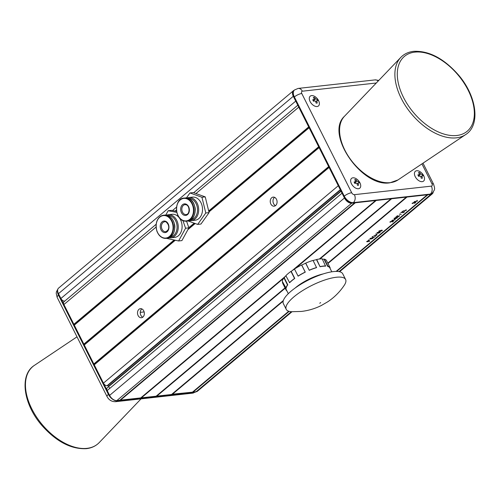 <?xml version="1.0" encoding="UTF-8"?>
<svg xmlns="http://www.w3.org/2000/svg" width="500" height="500" viewBox="0 0 500 500"><rect width="100%" height="100%" fill="white"/><g stroke="black" fill="none" stroke-linecap="round" stroke-linejoin="round"><path stroke-width="0.75" d="M368.875 240.031L369.212 239.75L368.781 239.85M370.825 239.206L370.244 238.594L371.694 237.906L370.55 238.575L371.037 238.938L372.925 237.744L373.056 238.319L370.7 238.956M369.919 239.106L370.244 238.594M370.475 238.419L370.969 238.944M371 238.856L371.269 238.469M372.925 237.744L372.863 238.075M379.237 231.038L381.506 230.169L382.1 230.719L379.825 231.581L379.237 231.038L378.931 231.494M382.4 230.263L382.1 230.719L381.169 230.45L379.269 230.981M397.794 216.713L397.256 216.181L395.613 217.3L397.325 215.856L398.025 216.762L399.319 215.662L399.275 216.275L397.688 217.044L397.163 215.994M397.544 215.856L398.025 216.762M398.956 216.306L398.95 215.944M399.319 215.662L399.175 216.069M401.25 214.619L399.431 214.088M402.831 212.475L402.3 211.938L400.656 213.056L402.369 211.619L403.069 212.519L404.363 211.419L404.319 212.037L402.731 212.806L402.206 211.756M402.587 211.619L403.069 212.519M404 212.069L403.994 211.706M404.363 211.419L404.212 211.831M406.181 210.475L403.144 210.969L405.681 210.444L405.869 209.981L406.181 210.475L406.2 209.944M412.225 203.556L414.156 202.262L412.869 203.006L413 203.375L414.7 202.231L415.881 202.294L414.637 203.337L415.244 202.562L414.65 202.531L412.225 203.556M412.794 202.85L413 203.375M414.137 202.862L414.331 202.512M417.275 201.15L414.237 201.644L416.775 201.119L416.962 200.656L417.275 201.15L417.294 200.619M288.731 311.238L192.425 392.181L171.838 394.244M327.975 263.488L407.025 197.044L427.262 194.8L336.119 271.406M283.181 301.137L172.188 394.425M394.363 218.319L396.637 217.456L397.225 218L394.956 218.869L394.363 218.319L394.062 218.775M397.531 217.544L397.225 218L396.3 217.738L394.394 218.269M395.087 219.8L392.05 220.294L394.588 219.769L394.775 219.306L395.087 219.8L395.106 219.269M390.031 222.206L391.969 220.912L390.681 221.656L390.812 222.025L392.512 220.881L393.694 220.944L392.45 221.988L393.056 221.213L392.456 221.181L390.031 222.206M390.606 221.5L390.812 222.025M391.944 221.513L392.144 221.163M377.219 232.731L380.106 231.869L380.087 232.406L378.619 233.113L377.238 233.344L377.075 232.444M375.938 234.1L376.275 233.819L375.844 233.912M376.938 235.056L373.894 235.55L376.431 235.025L376.619 234.562L376.938 235.056L376.956 234.525M373.869 237.394L372.312 236.881L372.65 236.6L374.137 237.119L375.844 235.95L373.819 237.294M374.162 237.362L374.056 236.956M367.356 241.55L366.669 241.625L367 241.344L368.831 240.306L369.688 241.119L367.019 241.831L367.238 241.319M285.188 288.219L156.794 396.131L156.438 395.95M327.806 263.15L406.362 197.119L391.625 198.75L320 258.956M283.363 300.506L171.531 394.5L156.794 396.131M289.156 311.363L193.088 392.113L192.731 391.925M433.219 192.131A6.644 3.962 -130 0 1 432.312 193.819A6.644 3.962 -130 0 1 430.887 194.4L427.919 194.731L336.688 271.406M292.013 311.744L197.481 391.2A6.644 3.962 -130 0 1 196.056 391.781L193.088 392.113M107.2 390.562L342.031 193.181A3.325 1.981 -130 0 1 342.025 193.175L344.456 198A6.644 3.962 -130 0 0 351.706 203.181L354.675 202.85L119.838 400.231L116.869 400.562A6.644 3.962 -130 0 1 109.619 395.381L107.2 390.562A3.325 1.981 -130 0 1 107.256 387.775L341.062 191.256M292.031 270.744L375.569 200.531L355.331 202.775L120.5 400.156L120.15 399.975M285.531 276.212L140.738 397.912L120.5 400.156M283.594 278.325L141.394 397.844L141.044 397.656M319.337 259.031L390.969 198.825L376.231 200.463L295.294 268.488M285.012 287.881L156.131 396.206L141.394 397.844M417.106 200.888L417.062 201.331M417.156 200.331L417.137 200.863L417.156 200.331M414.663 202.256L415.244 202.562M414.506 202.25L414.225 202.625M412.544 203.369L412.081 203.275M406.012 210.212L405.969 210.656M406.062 209.656L406.044 210.188L406.062 209.656M402.444 211.337L402.788 212.037M402.644 211.756L402.925 212.237L402.644 211.756M404.219 211.137L404.175 211.756M402.594 212.519L402.163 212.037M397.4 215.575L397.744 216.275M397.6 215.994L397.881 216.475L397.6 215.994M399.181 215.375L399.137 215.994M397.55 216.756L397.119 216.275M394.812 218.581L394.225 218.038M394.613 218.131L395.294 218.581L396.906 218.038L396.812 217.438M394.919 219.537L394.875 219.981M394.963 218.981L394.944 219.513L394.963 218.981M392.475 220.906L393.056 221.213M392.319 220.9L392.038 221.275M390.35 222.019L389.894 221.925M379.681 231.3L379.094 230.75M379.487 230.844L380.163 231.3L381.775 230.75L381.688 230.15M379.963 231.588L379.944 232.125M378.762 232.769L378.312 232.562M377.188 232.725L377.094 233.056M378.494 232.281L378.456 231.925M379.613 232.162L378.806 232.55M379.756 232.45L378.944 232.831L379.756 232.45L379.688 231.981M378.85 232.325L378.944 232.831M378.638 232.569L378.6 232.206L377.581 233.056L378.638 232.569L378.506 232.019M377.463 232.544L377.581 233.056M376.763 234.8L376.719 235.238M376.812 234.244L376.794 234.775L376.812 234.244M374.019 237.081L372.969 236.894M372.825 236.606L372.169 236.594M372.781 237.463L372.912 238.031M370.681 238.919L370.1 238.312M372.537 238.113L372.425 237.744M371.413 238.363L371.587 238.875L372.681 238.394L372.569 238.031L371.494 238.519L371.587 238.875M372.475 237.838L372.681 238.394M369.531 240.85L369.456 241.319M369.069 241.112L368.694 240.425L368.05 241.225L369.069 241.112L368.781 240.619M293.425 90.719L58.594 288.1A6.644 3.962 50 0 0 58.469 293.675L60.894 298.494L295.725 101.112A3.325 1.981 50 0 0 295.731 101.119L293.3 96.294A6.644 3.962 50 0 1 293.425 90.719A6.644 3.962 50 0 1 294.081 90.325M60.894 298.494A3.325 1.981 50 0 0 64.825 301.019L64.787 301.069M276.469 199.288A4.569 3.406 -96.3 0 0 273.156 197.106A4.569 3.406 -96.3 0 0 270.85 204.006A4.569 3.406 -96.3 0 0 274.163 206.188A4.569 3.406 -96.3 0 0 276.469 199.288M275.494 205.644A4.569 3.406 83.7 0 1 273.6 203.7A4.569 3.406 83.7 0 1 274.575 197.344M143.731 310.85A4.569 3.406 -96.3 0 0 140.425 308.669A4.569 3.406 -96.3 0 0 138.119 315.569A4.569 3.406 -96.3 0 0 141.431 317.75A4.569 3.406 -96.3 0 0 143.731 310.85M142.762 317.206A4.569 3.406 83.7 0 1 140.869 315.262A4.569 3.406 83.7 0 1 141.838 308.906M108.681 386.581L108.537 386.294A0.831 0.494 50 0 0 107.631 385.65L107.081 385.712A3.325 1.981 -130 0 1 103.456 383.119L338.288 185.738L329.087 167.444L94.256 364.825L63.925 304.531A3.325 1.981 -130 0 1 63.987 301.744L156.119 224.306M195.963 193.55L298.762 107.15L308.7 126.906L208.681 210.975M194.188 223.156L188.812 227.675M174.062 240.075L73.869 324.288M83.844 344.131L318.681 146.75L309.125 127.756L208.931 211.975M195.194 223.525L187.894 229.656M175.231 240.3L74.294 325.138M93.825 363.975L328.663 166.594L319.106 147.6L84.275 344.981M103.456 383.119L94.256 364.825M109.575 387.9A0.831 0.494 -130 0 1 109.069 387.362M286.231 309.344L283.381 303.675A33.225 9.862 -26.7 0 1 299.062 285.369A33.225 9.862 -26.7 0 1 333.488 271.581A33.225 9.862 -26.7 0 1 342.75 273.812L345.6 279.481A33.225 9.862 -26.7 0 1 344.312 285.206C339.875 291.869 334.338 297.406 327.688 301.819L321.394 305.469C315.044 308.65 308.325 310.644 301.238 311.45L291.6 311.719A33.225 9.862 -26.7 0 1 286.231 309.344A33.225 9.862 -26.7 0 1 301.913 291.038A33.225 9.862 -26.7 0 1 336.337 277.25A33.225 9.862 -26.7 0 1 345.6 279.481M196.737 391.175A8.306 4.95 -130 0 1 194.956 391.9L117.969 400.438L117.463 400.869L194.444 392.331L194.956 391.9M108.906 393.963L59.006 294.75L58.5 295.181L108.4 394.387L108.906 393.963M376.306 83L302.356 91.2A2.494 1.487 50 0 0 301.775 93.506L351.675 192.719A2.494 1.487 50 0 0 354.394 194.662L431.381 186.131A5.812 4.338 83.7 0 1 430.3 194.094L353.312 202.625A8.306 4.95 -130 0 1 344.25 196.15L294.356 96.938A8.306 4.95 -130 0 1 294.506 89.969L294 90.4A8.306 4.95 50 0 0 293.844 97.369L343.744 196.581A8.306 4.95 50 0 0 352.806 203.056L429.787 194.519A8.306 4.95 50 0 0 431.569 193.794L432.081 193.363A8.306 4.95 -130 0 1 430.3 194.094L429.787 194.519M326.606 260.775A24.669 7.325 153.3 0 0 326.55 260.65L330.112 267.738A24.669 7.325 153.3 0 1 330.175 267.856L329.888 268.019A24.337 7.225 153.3 0 0 329.819 267.887A24.337 7.225 153.3 0 0 327.669 266.406L324.106 259.319A24.337 7.225 153.3 0 0 322.3 259.056M320.062 266.737L316.706 259.475A24.669 7.325 153.3 0 1 322.206 258.869L325.562 266.131A24.337 7.225 153.3 0 0 323.031 266.25A24.337 7.225 153.3 0 0 320.062 266.737L316.5 259.65A24.337 7.225 153.3 0 0 313.113 260.512M323.194 273.919A24.337 7.225 153.3 0 0 295.125 288.038M309.244 270.312L305.75 263.087A24.669 7.325 153.3 0 1 313.062 260.413L316.556 267.638A24.337 7.225 153.3 0 0 309.244 270.312L305.681 263.225A24.337 7.225 153.3 0 0 301.719 265.056L305.281 272.144A24.337 7.225 153.3 0 0 298.113 276.163L294.456 269.012A24.669 7.325 153.3 0 1 301.625 264.988L305.194 272.075A24.669 7.325 153.3 0 0 298.019 276.094M294.5 269.1A24.337 7.225 153.3 0 0 291.188 271.35L294.75 278.438A24.337 7.225 153.3 0 0 289.644 282.725L285.856 275.663A24.669 7.325 153.3 0 1 290.963 271.375L294.531 278.463A24.669 7.325 153.3 0 0 289.425 282.75M285.925 275.8A24.337 7.225 153.3 0 0 284.231 277.75L287.794 284.831A24.337 7.225 153.3 0 0 286.119 288.244L282.262 281.269A24.669 7.325 153.3 0 1 283.931 277.856L287.494 284.944A24.669 7.325 153.3 0 0 285.825 288.356M282.531 281.812A24.337 7.225 153.3 0 0 282.706 282.531L286.269 289.619A24.337 7.225 153.3 0 0 286.331 289.756L288.306 293.681M282.706 282.531L282.413 282.7A24.669 7.325 153.3 0 0 282.469 282.819A24.669 7.325 153.3 0 0 282.531 282.938M326.55 260.65A24.669 7.325 153.3 0 0 324.4 259.156L324.106 259.319M286.269 289.619L285.975 289.781A24.669 7.325 153.3 0 0 286.031 289.906A24.669 7.325 153.3 0 0 286.869 290.825M282.413 282.7L285.975 289.781M316.625 267.5A24.669 7.325 153.3 0 0 309.312 270.169M325.769 265.956A24.669 7.325 153.3 0 0 320.269 266.562M327.669 266.406L327.962 266.244L324.4 259.156M330.112 267.738A24.669 7.325 153.3 0 0 327.962 266.244M140.256 312.356L144.144 311.925M189.45 220.625L191.25 220.662A11.631 8.675 83.7 0 0 198.681 210.181A11.631 8.675 83.7 0 0 191.725 197.919A11.631 8.675 83.7 0 0 188.688 197.544L192.531 197.119A11.631 8.675 83.7 0 1 195.575 197.494A11.631 8.675 83.7 0 1 202.531 209.75A11.631 8.675 83.7 0 1 195.1 220.238L191.25 220.662A11.631 8.675 83.7 0 1 189.469 220.619M189.963 192.944L193.263 192.575L205.238 196.887L209.088 212.619L200.963 224.044L197.669 224.412L205.787 212.987L201.938 197.25L189.963 192.944L186.431 197.919M188.162 220.987L197.669 224.412M205.238 196.887L201.938 197.25M209.088 212.619L205.787 212.987M168.263 214.706L172.113 214.281A11.631 8.675 83.7 0 1 181.275 221.581A11.631 8.675 83.7 0 1 174.675 237.4L170.825 237.825A11.631 8.675 83.7 0 0 177.425 222.006A11.631 8.675 83.7 0 0 168.263 214.706L166.519 215.138M176.844 212.419L168.175 210.712L171.475 210.35L176.637 211.363M186.569 221.181L188.875 227.862L181.912 240.6L178.612 240.969L185.575 228.231L182.95 220.619M168.175 210.712L165.8 215.069M166.344 238.325L178.612 240.969M188.875 227.862L185.575 228.231M317.081 106.531A6.4 3.819 50 0 0 318.575 100.6A6.4 3.819 50 0 0 311.588 95.606A6.4 3.819 50 0 0 310.1 101.538A6.4 3.819 50 0 0 317.081 106.531M313.888 97.425A10.675 5.675 -51 0 1 314.444 97.394A10.762 8.031 -96.3 0 1 315.494 98.756A1.675 1 50 0 1 316.137 99.213A10.762 3.194 153.3 0 1 317.106 99.294A10.675 9.969 117.4 0 1 317.838 100.756A10.762 3.194 -26.7 0 0 316.869 100.675A1.675 1 50 0 1 316.731 101.219A10.762 8.031 -96.3 0 1 317.269 103.019L316.137 103.144A10.762 8.031 83.7 0 0 315.6 101.344A1.675 1 50 0 1 314.962 100.887A10.762 3.194 -26.7 0 0 313.475 101.237A10.675 4.288 -108.9 0 0 312.738 99.781A10.762 3.194 153.3 0 1 314.225 99.425A1.675 1 50 0 1 314.363 98.881A10.762 8.031 83.7 0 0 313.306 97.519A10.675 5.675 -51 0 1 313.888 97.425M313.325 100.969L315.494 98.756M313.1 100.456L314.225 99.425M315.694 101.594L316.869 100.675M358.431 188.731A6.4 3.819 50 0 0 359.919 182.8A6.4 3.819 50 0 0 352.938 177.812A6.4 3.819 50 0 0 351.444 183.744A6.4 3.819 50 0 0 358.431 188.731M355.231 179.631A10.675 5.675 -51 0 1 355.788 179.594A10.762 8.031 -96.3 0 1 356.844 180.963A1.675 1 50 0 1 357.481 181.419A10.762 3.194 153.3 0 1 358.45 181.5A10.675 9.969 117.4 0 1 359.181 182.963A10.762 3.194 -26.7 0 0 358.212 182.881A1.675 1 50 0 1 358.075 183.419A10.762 8.031 -96.3 0 1 358.612 185.219L357.481 185.35A10.762 8.031 83.7 0 0 356.944 183.55A1.675 1 50 0 1 356.306 183.088A10.762 3.194 -26.7 0 0 354.819 183.444A10.675 4.288 -108.9 0 0 354.087 181.981A10.762 3.194 153.3 0 1 355.569 181.631A1.675 1 50 0 1 355.706 181.088A10.762 8.031 83.7 0 0 354.656 179.719A10.675 5.675 -51 0 1 355.231 179.631M354.669 183.169L356.844 180.963M354.444 182.662L355.569 181.631M357.038 183.8L358.212 182.881M422.212 181.663A6.4 3.819 50 0 0 423.706 175.731A6.4 3.819 50 0 0 416.719 170.738A6.4 3.819 50 0 0 415.231 176.669A6.4 3.819 50 0 0 422.212 181.663M419.019 172.556A10.675 5.675 -51 0 1 419.575 172.525A10.762 8.031 -96.3 0 1 420.625 173.888A1.675 1 50 0 1 421.269 174.344A10.762 3.194 153.3 0 1 422.238 174.425A10.675 9.969 117.4 0 1 422.969 175.888A10.762 3.194 -26.7 0 0 422 175.806A1.675 1 50 0 1 421.863 176.35A10.762 8.031 -96.3 0 1 422.4 178.15L421.269 178.275A10.762 8.031 83.7 0 0 420.731 176.475A1.675 1 50 0 1 420.094 176.019A10.762 3.194 -26.7 0 0 418.606 176.369A10.675 4.288 -108.9 0 0 417.875 174.913A10.762 3.194 153.3 0 1 419.356 174.556A1.675 1 50 0 1 419.494 174.013A10.762 8.031 83.7 0 0 418.444 172.65A10.675 5.675 -51 0 1 419.019 172.556M418.456 176.1L420.625 173.888M418.231 175.588L419.356 174.556M420.825 176.725L422 175.806M430.887 194.4L339.019 271.613M291.325 311.706L196.056 391.781M344.456 198L109.619 395.381M351.706 203.181L116.869 400.562M58.469 293.675L293.3 96.294M99.213 442.587C95.856 446.044 91.562 448.075 86.344 448.663C71.087 449.381 56.225 441.594 41.756 425.3C23.369 404.219 19.1 374.931 34.344 365.412A50.512 30.119 50 0 0 35.644 415.65A50.512 30.119 50 0 0 86.956 448.35A50.512 30.119 50 0 0 99.213 442.587L141.044 398.869M456.788 135.494A48.856 29.131 -130 0 1 403.481 97.4A48.856 29.131 -130 0 1 414.862 52.131A48.856 29.131 -130 0 1 468.169 90.225A48.856 29.131 -130 0 1 456.788 135.494M456.388 137.838A50.512 30.119 -130 0 1 406.863 107.844A50.512 30.119 -130 0 1 400.788 57.413C404.144 53.956 408.438 51.925 413.656 51.337C428.913 50.619 443.775 58.406 458.244 74.7C476.631 95.781 480.9 125.069 465.656 134.588A50.512 30.119 -130 0 1 456.388 137.838M344.45 116.3C324.738 134.062 362.2 187.794 389.875 182.806L397.95 179.956A41.669 24.844 -130 0 1 390.312 182.638A41.669 24.844 -130 0 1 349.462 157.894A41.669 24.844 -130 0 1 344.45 116.3L400.788 57.413M328.994 167.262L94.338 364.494M319.012 147.419L84.356 344.65M309.037 127.575L208.875 211.762M194.975 223.444L188.162 229.175M174.975 240.25L74.375 324.806M176.475 209.931L175.125 211.062M156.05 227.094L63.925 304.531M308.913 127.338L208.806 211.475M194.694 223.344L188.506 228.538M174.65 240.188L74.256 324.569M318.894 147.175L84.237 344.412M328.875 167.019L94.219 364.256M340.281 189.7L107.081 385.712M340.425 189.981L107.631 385.65M340.919 190.975L108.537 386.294M320.606 302.569L319.781 303.263L320.606 302.569M115.606 401.688C111.762 401.763 108.912 400.056 107.05 396.575A5.812 1.725 -26.7 0 1 108.4 394.387A8.306 4.95 50 0 0 117.463 400.869A5.812 4.338 -96.3 0 1 115.606 401.688L192.594 393.15A5.812 4.338 83.7 0 0 194.444 392.331A8.306 4.95 50 0 0 195.981 391.788M57.75 289.481A8.306 4.95 50 0 0 58.5 295.181A5.812 1.725 -26.7 0 0 57.156 297.362L107.05 396.575M431.381 186.131A2.494 1.487 50 0 0 431.956 183.819L421.931 163.888M301.775 93.506A5.812 1.725 -26.7 0 0 294.356 96.938L293.844 97.369M351.675 192.719A5.812 1.725 -26.7 0 0 344.25 196.15L343.744 196.581M354.394 194.662A5.812 4.338 -96.3 0 1 353.312 202.625L352.806 203.056M431.956 183.819A5.812 1.725 -26.7 0 1 433.581 184.213C435 189.188 435.294 189.088 432.081 193.363M378.175 81.05A5.812 4.338 -96.3 0 0 375.125 79.887L378.781 80.412M294.506 89.969L298.144 88.425A5.812 4.338 83.7 0 1 302.356 91.2M185.019 204.638L186.163 204.781C189.85 205.681 190.087 214.387 186.119 214.544A4.981 3.719 83.7 0 1 184.812 214.387A4.981 3.719 83.7 0 1 181.831 209.131A4.981 3.719 83.7 0 1 185.019 204.638A4.981 3.719 83.7 0 1 186.056 204.719M184.137 215.244A5.812 4.338 83.7 0 1 180.75 208.119A5.812 4.338 83.7 0 1 185.894 204.062A5.812 4.338 83.7 0 1 189.288 211.188A5.812 4.338 83.7 0 1 184.137 215.244M183.312 220.519A11.3 8.425 83.7 0 1 176.725 206.669A11.3 8.425 83.7 0 1 186.725 198.787A11.3 8.425 83.7 0 1 193.312 212.638A11.3 8.425 83.7 0 1 183.312 220.519M183.481 220.812A11.631 8.675 83.7 0 1 176.525 208.556A11.631 8.675 83.7 0 1 183.956 198.069A11.631 8.675 83.7 0 1 186.994 198.444A11.631 8.675 83.7 0 1 193.95 210.7A11.631 8.675 83.7 0 1 186.519 221.188A11.631 8.675 83.7 0 1 183.481 220.812M185.162 197.938A11.631 8.675 83.7 0 1 188.206 198.312A11.631 8.675 83.7 0 1 195.162 210.569A11.631 8.675 83.7 0 1 187.731 221.05C197.206 220.706 197.638 200.969 188.269 198.319L183.956 198.069C174.481 198.412 174.044 218.15 183.419 220.806L187.731 221.05M194.844 206.731A7.806 5.825 83.7 0 1 195.244 210.35M188.506 198.406A10.8 8.056 83.7 0 1 191.05 198.781A10.8 8.056 83.7 0 1 197.512 209.975A10.8 8.056 83.7 0 1 190.881 219.862M165.694 231.706A4.981 3.719 83.7 0 1 161.769 228.581A4.981 3.719 83.7 0 1 164.6 221.8C165.644 221.244 166.875 222.275 168.3 224.894C169.356 228.1 168.487 230.369 165.694 231.706M160.656 228.944A5.812 4.338 83.7 0 1 162.738 221.425A5.812 4.338 83.7 0 1 168.538 224.688A5.812 4.338 83.7 0 1 166.456 232.213A5.812 4.338 83.7 0 1 160.656 228.944M156.938 230.956A11.3 8.425 83.7 0 1 160.981 216.337A11.3 8.425 83.7 0 1 172.256 222.675A11.3 8.425 83.7 0 1 168.212 237.294A11.3 8.425 83.7 0 1 156.938 230.956M156.938 231.05A11.631 8.675 83.7 0 1 163.538 215.231A11.631 8.675 83.7 0 1 172.7 222.531A11.631 8.675 83.7 0 1 166.1 238.35A11.631 8.675 83.7 0 1 156.938 231.05M164.744 215.1A11.631 8.675 83.7 0 1 173.906 222.4A11.631 8.675 83.7 0 1 167.306 238.219C173.669 236.194 175.9 230.925 174 222.413C172.019 217.394 168.938 214.956 164.744 215.1L163.538 215.231C157.175 217.256 154.944 222.525 156.844 231.038C158.825 236.056 161.906 238.494 166.1 238.35L167.306 238.219M174.425 223.894A7.806 5.825 83.7 0 1 174.825 227.519M168.088 215.569A10.8 8.056 83.7 0 1 176.312 222.375A10.8 8.056 83.7 0 1 170.463 237.025M432.312 193.819L339.606 271.737M77 336.825L34.344 365.412M397.95 179.956L465.656 134.588M297.794 105.225L193.688 192.731M176.537 207.144L172.488 210.55M192.594 393.15L196.225 391.606M57.156 297.362L56.219 293.331L56.45 291.719L58.006 288.837M423 163.175L433.581 184.213M298.144 88.425L375.125 79.887M331.794 271.806L329.819 267.887M282.469 282.819L286.031 289.906M188.688 197.544L186.938 197.975M169.025 237.787L170.825 237.825"/></g></svg>
